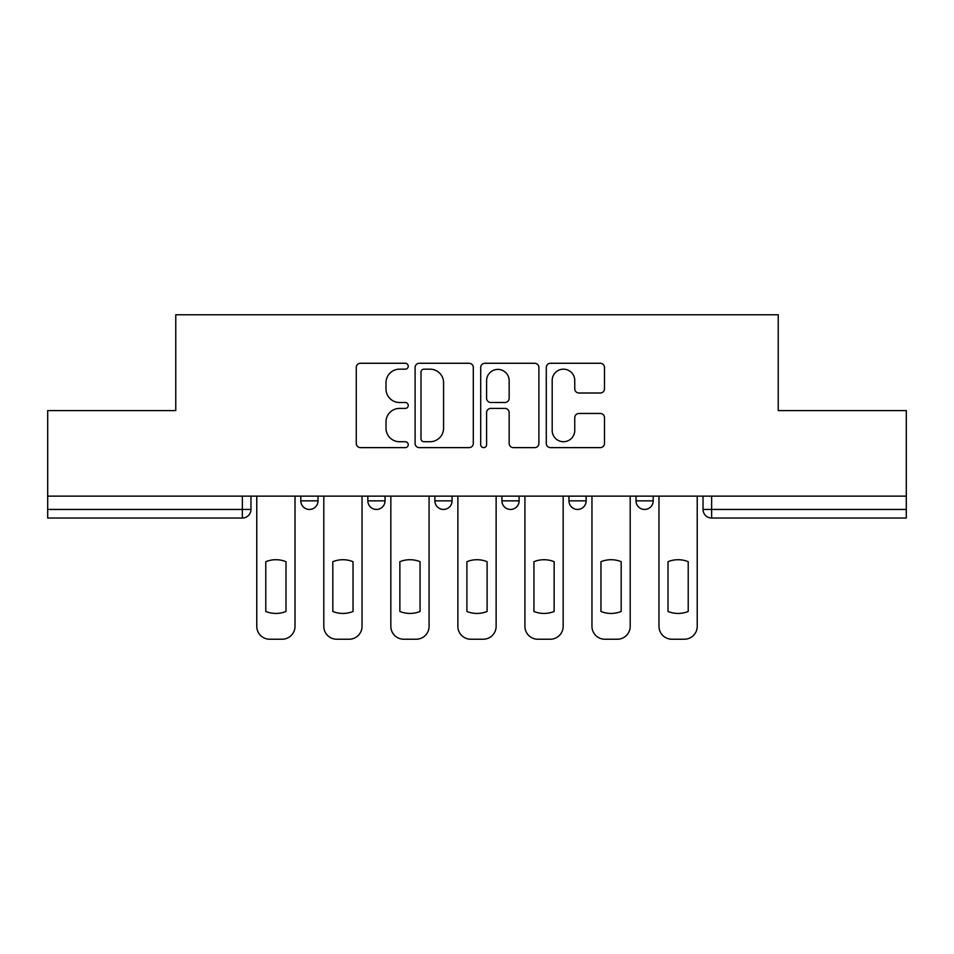 <?xml version="1.0" encoding="UTF-8"?>
<svg xmlns="http://www.w3.org/2000/svg" width="954" height="954" viewBox="0 0 954 954"><rect width="100%" height="100%" fill="white"/><g stroke="black" fill="none" stroke-linecap="round" stroke-linejoin="round"><path stroke-width="1.43" d="M408.24 366.217A2.957 2.957 0 0 0 405.295 363.271L360.481 363.271A4.221 4.221 0 0 0 356.259 367.493L356.259 443.407A4.221 4.221 0 0 0 360.481 447.629L405.295 447.629A2.957 2.957 0 0 0 408.24 444.683A2.957 2.957 0 0 0 405.295 441.726L399.487 441.726A13.499 13.499 0 0 1 386 428.227L386 421.895A13.499 13.499 0 0 1 399.487 408.407L405.295 408.407A2.957 2.957 0 0 0 408.24 405.45A2.957 2.957 0 0 0 405.295 402.493L399.487 402.493A13.499 13.499 0 0 1 386 389.005L386 382.673A13.499 13.499 0 0 1 399.487 369.174L405.295 369.174A2.957 2.957 0 0 0 408.24 366.217M635.996 496.128L635.996 500.85L653.192 500.85A8.598 8.598 0 0 1 644.594 509.448A8.598 8.598 0 0 1 635.996 500.85L635.996 496.128M501.923 496.128L501.923 500.85L519.119 500.85A8.598 8.598 0 0 1 510.521 509.448A8.598 8.598 0 0 1 501.923 500.85L501.923 496.128M600.269 393.012A4.221 4.221 0 0 0 604.49 388.791L604.49 367.493A4.221 4.221 0 0 0 600.269 363.271L550.506 363.271A4.221 4.221 0 0 0 546.284 367.493L546.284 443.407A4.221 4.221 0 0 0 550.506 447.629L600.269 447.629A4.221 4.221 0 0 0 604.49 443.407L604.49 417.685A4.221 4.221 0 0 0 600.269 413.464L578.971 413.464A4.221 4.221 0 0 0 574.749 417.685L574.749 430.445A11.281 11.281 0 0 1 563.468 441.726A11.281 11.281 0 0 1 552.187 430.445L552.187 380.455A11.281 11.281 0 0 1 563.468 369.174A11.281 11.281 0 0 1 574.749 380.455L574.749 388.791A4.221 4.221 0 0 0 578.971 393.012L600.269 393.012M47.7 496.128L47.7 410.602L175.763 410.602L175.763 314.772L778.237 314.772L778.237 410.602L906.3 410.602L906.3 496.128L47.7 496.128L47.7 509.448L250.962 509.448L250.962 496.128L250.962 509.448A8.598 8.598 0 0 1 242.364 518.034L47.7 518.034L47.7 509.448M473.303 367.493A4.221 4.221 0 0 0 469.094 363.271L419.319 363.271A4.221 4.221 0 0 0 415.097 367.493L415.097 443.407A4.221 4.221 0 0 0 419.319 447.629L469.094 447.629A4.221 4.221 0 0 0 473.303 443.407L473.303 367.493M484.906 363.271L534.681 363.271A4.221 4.221 0 0 1 538.903 367.493L538.903 443.407A4.221 4.221 0 0 1 534.681 447.629L513.383 447.629A4.221 4.221 0 0 1 509.162 443.407L509.162 412.617A4.221 4.221 0 0 0 504.94 408.407L490.809 408.407A4.221 4.221 0 0 0 486.6 412.617L486.6 444.683A2.957 2.957 0 0 1 483.642 447.629A2.957 2.957 0 0 1 480.697 444.683L480.697 367.493A4.221 4.221 0 0 1 484.906 363.271M703.038 496.128L703.038 509.448L906.3 509.448L906.3 518.034L711.636 518.034A8.598 8.598 0 0 1 703.038 509.448M906.3 496.128L906.3 509.448M653.192 500.85L653.192 496.128L653.192 500.85A8.598 8.598 0 0 1 644.594 509.448M586.15 496.128L586.15 500.85A8.598 8.598 0 0 1 577.552 509.448A8.598 8.598 0 0 1 568.966 500.85A8.598 8.598 0 0 0 577.552 509.448A8.598 8.598 0 0 0 586.15 500.85L586.15 496.128M568.966 496.128L568.966 500.85L586.15 500.85M519.119 496.128L519.119 500.85M452.077 496.128L452.077 500.85A8.598 8.598 0 0 1 443.479 509.448A8.598 8.598 0 0 1 434.881 500.85A8.598 8.598 0 0 0 443.479 509.448A8.598 8.598 0 0 0 452.077 500.85L434.881 500.85L434.881 496.128M367.85 496.128L367.85 500.85L385.034 500.85L385.034 496.128L385.034 500.85A8.598 8.598 0 0 1 376.448 509.448A8.598 8.598 0 0 1 367.85 500.85A8.598 8.598 0 0 0 376.448 509.448M300.808 496.128L300.808 500.85L318.004 500.85L318.004 496.128L318.004 500.85A8.598 8.598 0 0 1 309.406 509.448A8.598 8.598 0 0 1 300.808 500.85A8.598 8.598 0 0 0 309.406 509.448M242.364 496.128L242.364 518.034A8.598 8.598 0 0 0 250.962 509.448M423.958 369.174A2.957 2.957 0 0 0 421 372.132L421 438.768A2.957 2.957 0 0 0 423.958 441.726L430.075 441.726A13.499 13.499 0 0 0 443.574 428.227L443.574 382.673A13.499 13.499 0 0 0 430.075 369.174L423.958 369.174M509.162 380.67A11.281 11.281 0 0 0 497.881 369.389A11.281 11.281 0 0 0 486.6 380.67L486.6 398.283A4.221 4.221 0 0 0 490.809 402.493L504.94 402.493A4.221 4.221 0 0 0 509.162 398.283L509.162 380.67M265.784 561.691L265.784 611.466A26.855 26.855 0 0 0 285.985 611.466A26.855 26.855 0 0 1 265.784 611.466L265.784 561.691A26.855 26.855 0 0 1 285.985 561.691L285.985 611.466L285.985 561.691M256.769 626.337L256.769 496.128L256.769 626.337A12.891 12.891 0 0 0 269.66 639.228L282.122 639.228A12.891 12.891 0 0 0 295.013 626.337L295.013 496.128L295.013 626.337M269.66 639.228L282.122 639.228M332.827 561.691L332.827 611.466L332.827 561.691A26.855 26.855 0 0 1 353.028 561.691L353.028 611.466A26.855 26.855 0 0 1 332.827 611.466M323.8 626.337L323.8 496.128L323.8 626.337A12.891 12.891 0 0 0 336.69 639.228L349.152 639.228A12.891 12.891 0 0 0 362.043 626.337L362.043 496.128L362.043 626.337M399.869 561.691L399.869 611.466L399.869 561.691A26.855 26.855 0 0 1 420.058 561.691L420.058 611.466A26.855 26.855 0 0 1 399.869 611.466M390.842 626.337L390.842 496.128L390.842 626.337A12.891 12.891 0 0 0 403.733 639.228L416.194 639.228A12.891 12.891 0 0 0 429.085 626.337L429.085 496.128L429.085 626.337M353.028 561.691L353.028 611.466M336.69 639.228L349.152 639.228M420.058 561.691L420.058 611.466M403.733 639.228L416.194 639.228M466.9 561.691L466.9 611.466A26.855 26.855 0 0 0 487.1 611.466A26.855 26.855 0 0 1 466.9 611.466L466.9 561.691A26.855 26.855 0 0 1 487.1 561.691L487.1 611.466L487.1 561.691M457.872 626.337L457.872 496.128L457.872 626.337A12.891 12.891 0 0 0 470.763 639.228L483.237 639.228A12.891 12.891 0 0 0 496.128 626.337L496.128 496.128L496.128 626.337M533.942 561.691L533.942 611.466A26.855 26.855 0 0 0 554.131 611.466A26.855 26.855 0 0 1 533.942 611.466L533.942 561.691A26.855 26.855 0 0 1 554.131 561.691L554.131 611.466L554.131 561.691M524.915 626.337L524.915 496.128L524.915 626.337A12.891 12.891 0 0 0 537.806 639.228L550.267 639.228A12.891 12.891 0 0 0 563.158 626.337L563.158 496.128L563.158 626.337M600.972 561.691L600.972 611.466A26.855 26.855 0 0 0 621.173 611.466A26.855 26.855 0 0 1 600.972 611.466L600.972 561.691A26.855 26.855 0 0 1 621.173 561.691L621.173 611.466L621.173 561.691M591.957 626.337L591.957 496.128L591.957 626.337A12.891 12.891 0 0 0 604.848 639.228L617.31 639.228A12.891 12.891 0 0 0 630.2 626.337L630.2 496.128L630.2 626.337M470.763 639.228L483.237 639.228M537.806 639.228L550.267 639.228M604.848 639.228L617.31 639.228M668.015 561.691L668.015 611.466A26.855 26.855 0 0 0 688.216 611.466A26.855 26.855 0 0 1 668.015 611.466L668.015 561.691A26.855 26.855 0 0 1 688.216 561.691A26.855 26.855 0 0 0 668.015 561.691M688.216 561.691L688.216 611.466L688.216 561.691M658.987 626.337L658.987 496.128L658.987 626.337A12.891 12.891 0 0 0 671.878 639.228L684.34 639.228A12.891 12.891 0 0 0 697.231 626.337L697.231 496.128L697.231 626.337M671.878 639.228L684.34 639.228M711.636 496.128L711.636 518.034"/></g></svg>
